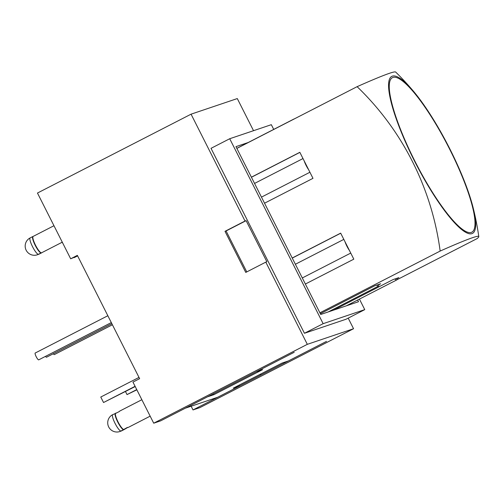 <?xml version="1.0" encoding="UTF-8"?>
<svg xmlns="http://www.w3.org/2000/svg" width="504" height="504" viewBox="0 0 504 504"><rect width="100%" height="100%" fill="white"/><g stroke="black" fill="none" stroke-linecap="round" stroke-linejoin="round"><path stroke-width="0.76" d="M396.85 279.808L477.143 238.581A273.59 8.404 153.2 0 0 478.8 236.603A273.59 8.404 153.2 0 0 472.55 237.686A273.59 8.404 153.2 0 0 440.156 251.068A273.59 267.378 -108.7 0 0 357.109 86.669A273.59 8.404 -26.8 0 1 395.678 72.047A288.685 288.685 0 0 1 413.123 90.833A88.25 18.497 62.8 0 0 401.864 133.547A88.25 18.497 62.8 0 0 471.908 233.654A88.25 18.497 62.8 0 0 473.13 207.717A88.25 18.497 62.8 0 0 449.851 148.938A88.25 18.497 62.8 0 0 413.123 90.833M236.861 148.409L357.109 86.669M264.543 203.207L312.984 178.334L304.189 160.915L299.836 152.309L251.395 177.181M305.374 284.036L353.814 259.163L349.467 250.551L340.666 233.138L292.226 258.004M319.901 312.808L440.156 251.068M378.781 284.741L380.678 283.771L374.819 285.749L320.361 313.709M396.969 278.605L398.859 277.635L393.007 279.613L333.528 310.149M471.284 232.413A86.864 18.207 -117.2 0 1 414.704 160.801A86.864 18.207 -117.2 0 1 392.994 77.421A86.864 18.207 -117.2 0 1 449.574 149.033A86.864 18.207 -117.2 0 1 471.284 232.413M191.06 114.175L37.46 193.045L70.673 258.804L77.351 255.371L139.633 378.668L132.955 382.095L153.714 423.196L160.65 420.859L294.223 352.277L256.227 371.794L262.628 369.64L213.872 394.67L207.478 396.831L185.441 408.146L217.652 397.272L239.69 385.957L233.295 388.118L282.045 363.082L288.439 360.927L326.51 341.378L193.019 409.935L199.949 407.591L353.556 328.728L307.32 344.333L265.797 262.137L245.763 272.418L225.004 231.323L245.038 221.036L191.06 114.175L237.296 98.57L253.525 130.694M153.714 423.196L307.32 344.333M246.765 271.908L226.082 230.958L225.004 231.323M191.142 406.218L193.019 409.935M261.418 373.672L237.85 385.774M211.957 394.512L234.013 383.191M233.818 383.374L233.327 383.544M74.22 257.607A28.407 5.954 62.8 0 0 74.39 257.531L77.61 255.881L70.673 258.804M31.576 237.176A9.211 1.934 62.8 0 0 31.525 237.195A9.211 1.934 62.8 0 0 31.437 237.252L30.101 237.938A9.179 8.971 -108.7 0 0 28.249 239.211A9.211 9.211 0 0 0 33.674 255.263A9.179 8.971 -108.7 0 0 38.38 254.325L39.715 253.638A9.211 1.934 62.8 0 0 39.885 253.613L40.496 253.405A9.211 1.934 62.8 0 0 40.553 253.38A9.211 1.934 62.8 0 0 40.61 253.348M62.275 242.178L41.58 252.8A9.211 1.934 -117.2 0 1 41.53 252.825L41.221 252.926A9.211 1.934 -117.2 0 1 35.28 245.461A9.211 1.934 -117.2 0 1 32.861 236.515A9.211 1.934 -117.2 0 1 32.911 236.489L33.195 236.395M124.727 428.967A9.211 1.934 -117.2 0 1 124.52 429.37L121.848 430.737A9.179 8.971 71.3 0 1 120.179 431.392M115.385 413.425L116.241 412.984A9.211 1.934 -117.2 0 1 116.437 413.015M118.188 431.928L118.182 431.928A8.688 1.821 -117.2 0 1 118.1 431.947A8.688 1.821 -117.2 0 1 118.012 431.953A9.179 8.971 -108.7 0 0 120.922 431.052L127.48 427.392A9.211 1.934 62.8 0 0 128.079 427.493A9.211 1.934 62.8 0 0 128.136 427.474L150.16 416.159M42.046 252.561A9.211 1.934 -117.2 0 1 41.889 252.699A9.211 1.934 -117.2 0 1 41.832 252.718L41.53 252.825A9.211 1.934 -117.2 0 1 35.589 245.36A9.211 1.934 -117.2 0 1 33.163 236.407A9.211 1.934 -117.2 0 1 33.22 236.382M127.657 427.468L124.52 429.37M40.446 253.424L39.306 254.01A9.179 8.971 71.3 0 1 37.636 254.665M141.857 399.716L119.719 411.081A9.211 1.934 62.8 0 0 119.442 411.472L115.435 413.532A9.211 1.934 62.8 0 0 118.068 421.955A9.211 1.934 62.8 0 0 123.474 429.446M115.435 413.532L112.644 414.672A9.179 8.971 -108.7 0 0 110.212 416.512M123.593 429.679A9.211 1.934 -117.2 0 1 117.76 422.062A9.211 1.934 -117.2 0 1 115.322 413.299M138.997 377.408L100.768 397.039L103.54 402.52L135.198 386.536M135.091 386.316L103.54 402.52M125.477 391.526L127.027 394.588L136.855 389.812M136.748 389.598L127.027 394.588M45.461 356.385A3.837 0.806 62.8 0 0 46.519 357.216A3.837 0.806 62.8 0 0 46.544 357.21L111.857 323.675M53.292 353.745A3.837 0.806 62.8 0 0 54.35 354.577A3.837 0.806 62.8 0 0 54.375 354.564L112.411 324.771M107.843 315.731L35.211 353.021A3.837 0.806 62.8 0 0 36.219 356.75A3.837 0.806 62.8 0 0 38.695 359.862A3.837 0.806 62.8 0 0 38.714 359.85L111.302 322.585M260.788 374.27L259.22 374.8M273.716 129.408L271.328 124.683L229.717 138.732L323.14 323.675L364.751 309.632L359.428 299.093M357.638 300.012L358.501 301.72L320.739 314.464L235.966 146.645L248.182 142.519M229.717 138.732L211.018 148.333L304.441 333.276L346.053 319.234L364.751 309.632M323.14 323.675L304.441 333.276M245.038 221.036L246.116 220.67L266.874 261.771L265.797 262.137M348.201 318.131L353.556 328.728M239.343 385.27L239.69 385.957M226.082 230.958L246.116 220.67M213.872 394.67L213.45 393.832M299.88 152.391L251.439 177.263M254.552 183.431L302.992 158.558M295.382 264.26L343.822 239.387M340.71 233.22L292.27 258.092M350.746 253.084L302.299 277.956M309.916 172.255L261.469 197.127M396.925 278.29A8.7 1.827 -117.2 0 1 396.679 279.972A8.7 1.827 -117.2 0 1 394.941 278.958M378.737 284.426A8.7 1.827 -117.2 0 1 378.491 286.108A8.7 1.827 -117.2 0 1 376.759 285.094M349.467 250.551A8.7 1.827 -117.2 0 1 345.013 241.744M308.637 169.722A8.7 1.827 -117.2 0 1 304.189 160.915M293.788 119.183A8.7 1.827 -117.2 0 1 293.958 119.013A8.7 1.827 -117.2 0 1 294.191 118.975M41.221 252.926L39.885 253.613M38.38 254.325A9.211 1.934 -117.2 0 1 32.546 246.702A9.211 1.934 -117.2 0 1 30.101 237.938M41.832 252.718L40.496 253.405M120.922 431.052A9.211 1.934 -117.2 0 1 115.088 423.436A9.211 1.934 -117.2 0 1 112.644 414.672M478.8 236.603A288.685 288.685 0 0 0 473.13 207.717M32.861 236.515L31.525 237.195M53.966 225.729L33.163 236.407M41.889 252.699L40.553 253.38M110.76 415.97A9.211 9.211 0 0 0 118.1 431.947M61.923 242.355A9.211 9.211 0 0 0 62.691 242.997M346.292 305.84L396.679 279.972M328.104 311.982L378.491 286.108M236.83 148.346L293.958 119.013"/></g></svg>
